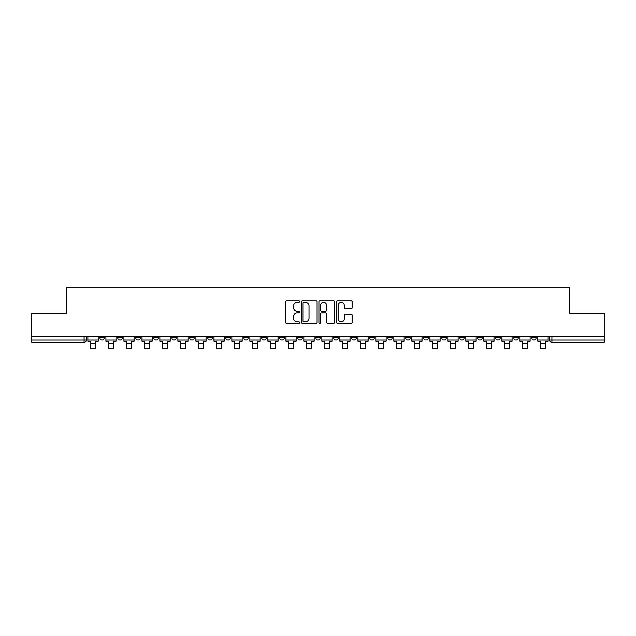 <?xml version="1.0" encoding="UTF-8"?>
<svg xmlns="http://www.w3.org/2000/svg" width="636" height="636" viewBox="0 0 636 636"><rect width="100%" height="100%" fill="white"/><g stroke="black" fill="none" stroke-linecap="round" stroke-linejoin="round"><path stroke-width="0.95" d="M299.54 301.559A0.795 0.795 0 0 0 298.753 300.764L286.717 300.764A1.129 1.129 0 0 0 285.588 301.893L285.588 322.277A1.129 1.129 0 0 0 286.717 323.414L298.753 323.414A0.795 0.795 0 0 0 299.54 322.619A0.795 0.795 0 0 0 298.753 321.824L297.195 321.824A3.625 3.625 0 0 1 293.57 318.199L293.57 316.505A3.625 3.625 0 0 1 297.195 312.88L298.753 312.88A0.795 0.795 0 0 0 299.54 312.085A0.795 0.795 0 0 0 298.753 311.298L297.195 311.298A3.625 3.625 0 0 1 293.57 307.673L293.57 305.972A3.625 3.625 0 0 1 297.195 302.346L298.753 302.346A0.795 0.795 0 0 0 299.54 301.559M531.64 337.7L531.64 336.428L531.64 337.7A2.305 2.305 0 0 0 533.946 340.006A2.305 2.305 0 0 1 531.64 337.7L536.251 337.7A2.305 2.305 0 0 1 533.946 340.006A2.305 2.305 0 0 0 536.251 337.7L536.251 336.428L536.251 337.7M477.652 337.7L477.652 336.428L477.652 337.7A2.305 2.305 0 0 0 479.957 340.006A2.305 2.305 0 0 1 477.652 337.7L482.271 337.7A2.305 2.305 0 0 1 479.957 340.006M459.661 337.7L459.661 336.428L459.661 337.7A2.305 2.305 0 0 0 461.967 340.006A2.305 2.305 0 0 1 459.661 337.7L464.272 337.7A2.305 2.305 0 0 1 461.967 340.006M405.673 336.428L405.673 337.7L410.284 337.7A2.305 2.305 0 0 1 407.978 340.006A2.305 2.305 0 0 1 405.673 337.7L405.673 336.428M387.674 336.428L387.674 337.7L392.293 337.7A2.305 2.305 0 0 1 389.979 340.006A2.305 2.305 0 0 1 387.674 337.7L387.674 336.428M297.696 336.428L297.696 337.7L302.315 337.7A2.305 2.305 0 0 1 300.001 340.006A2.305 2.305 0 0 1 297.696 337.7L297.696 336.428M243.707 336.428L243.707 337.7L248.326 337.7A2.305 2.305 0 0 1 246.021 340.006A2.305 2.305 0 0 1 243.707 337.7L243.707 336.428M207.718 336.428L207.718 337.7L212.337 337.7A2.305 2.305 0 0 1 210.023 340.006A2.305 2.305 0 0 1 207.718 337.7L207.718 336.428M189.727 336.428L189.727 337.7L194.338 337.7A2.305 2.305 0 0 1 192.032 340.006A2.305 2.305 0 0 1 189.727 337.7L189.727 336.428M153.729 337.7L153.729 336.428L153.729 337.7A2.305 2.305 0 0 0 156.043 340.006A2.305 2.305 0 0 1 153.729 337.7L158.348 337.7A2.305 2.305 0 0 1 156.043 340.006M117.74 337.7L117.74 336.428L117.74 337.7A2.305 2.305 0 0 0 120.045 340.006A2.305 2.305 0 0 1 117.74 337.7L122.358 337.7A2.305 2.305 0 0 1 120.045 340.006A2.305 2.305 0 0 0 122.358 337.7L122.358 336.428L122.358 337.7M351.088 308.746A1.129 1.129 0 0 0 352.225 307.617L352.225 301.893A1.129 1.129 0 0 0 351.088 300.764L337.732 300.764A1.129 1.129 0 0 0 336.595 301.893L336.595 322.277A1.129 1.129 0 0 0 337.732 323.414L351.088 323.414A1.129 1.129 0 0 0 352.225 322.277L352.225 315.369A1.129 1.129 0 0 0 351.088 314.24L345.372 314.24A1.129 1.129 0 0 0 344.243 315.369L344.243 318.795A3.029 3.029 0 0 1 341.214 321.824A3.029 3.029 0 0 1 338.185 318.795L338.185 305.375A3.029 3.029 0 0 1 341.214 302.346A3.029 3.029 0 0 1 344.243 305.375L344.243 307.617A1.129 1.129 0 0 0 345.372 308.746L351.088 308.746M31.8 336.428L31.8 313.469L66.176 313.469L66.176 287.75L569.824 287.75L569.824 313.469L604.2 313.469L604.2 336.428L31.8 336.428L31.8 340.006L86.361 340.006L86.361 336.428L86.361 340.006A2.305 2.305 0 0 1 84.055 342.311L31.8 342.311L31.8 340.006M317.006 301.893A1.129 1.129 0 0 0 315.877 300.764L302.513 300.764A1.129 1.129 0 0 0 301.385 301.893L301.385 322.277A1.129 1.129 0 0 0 302.513 323.414L315.877 323.414A1.129 1.129 0 0 0 317.006 322.277L317.006 301.893M320.123 300.764L333.487 300.764A1.129 1.129 0 0 1 334.615 301.893L334.615 322.277A1.129 1.129 0 0 1 333.487 323.414L327.763 323.414A1.129 1.129 0 0 1 326.634 322.277L326.634 314.009A1.129 1.129 0 0 0 325.505 312.88L321.705 312.88A1.129 1.129 0 0 0 320.576 314.009L320.576 322.619A0.795 0.795 0 0 1 319.781 323.414A0.795 0.795 0 0 1 318.994 322.619L318.994 301.893A1.129 1.129 0 0 1 320.123 300.764M549.639 336.428L549.639 340.006L604.2 340.006L604.2 342.311L551.945 342.311A2.305 2.305 0 0 1 549.639 340.006L549.639 336.428M604.2 336.428L604.2 340.006M518.26 336.428L518.26 337.7A2.305 2.305 0 0 1 515.955 340.006A2.305 2.305 0 0 1 513.642 337.7A2.305 2.305 0 0 0 515.955 340.006A2.305 2.305 0 0 0 518.26 337.7L518.26 336.428M513.642 336.428L513.642 337.7L518.26 337.7M500.262 336.428L500.262 337.7A2.305 2.305 0 0 1 497.956 340.006A2.305 2.305 0 0 1 495.651 337.7A2.305 2.305 0 0 0 497.956 340.006A2.305 2.305 0 0 0 500.262 337.7L495.651 337.7L495.651 336.428M482.271 336.428L482.271 337.7L482.271 336.428M464.272 336.428L464.272 337.7L464.272 336.428M441.662 336.428L441.662 337.7L446.273 337.7L446.273 336.428L446.273 337.7A2.305 2.305 0 0 1 443.968 340.006A2.305 2.305 0 0 1 441.662 337.7A2.305 2.305 0 0 0 443.968 340.006M428.282 337.7L428.282 336.428L428.282 337.7A2.305 2.305 0 0 1 425.977 340.006A2.305 2.305 0 0 1 423.663 337.7L428.282 337.7A2.305 2.305 0 0 1 425.977 340.006M423.663 336.428L423.663 337.7M410.284 336.428L410.284 337.7M392.293 336.428L392.293 337.7M374.294 336.428L374.294 337.7A2.305 2.305 0 0 1 371.988 340.006A2.305 2.305 0 0 1 369.683 337.7L374.294 337.7M369.683 336.428L369.683 337.7M356.295 336.428L356.295 337.7A2.305 2.305 0 0 1 353.99 340.006A2.305 2.305 0 0 1 351.684 337.7L356.295 337.7A2.305 2.305 0 0 1 353.99 340.006M351.684 336.428L351.684 337.7M338.304 336.428L338.304 337.7A2.305 2.305 0 0 1 335.999 340.006A2.305 2.305 0 0 1 333.685 337.7L338.304 337.7M333.685 336.428L333.685 337.7M320.305 336.428L320.305 337.7A2.305 2.305 0 0 1 318 340.006A2.305 2.305 0 0 1 315.695 337.7A2.305 2.305 0 0 0 318 340.006M315.695 336.428L315.695 337.7L320.305 337.7M302.315 336.428L302.315 337.7A2.305 2.305 0 0 1 300.001 340.006M284.316 336.428L284.316 337.7A2.305 2.305 0 0 1 282.01 340.006A2.305 2.305 0 0 1 279.705 337.7L284.316 337.7M279.705 336.428L279.705 337.7M266.317 336.428L266.317 337.7A2.305 2.305 0 0 1 264.012 340.006A2.305 2.305 0 0 1 261.706 337.7L266.317 337.7L266.317 336.428M261.706 336.428L261.706 337.7M248.326 336.428L248.326 337.7M230.327 336.428L230.327 337.7A2.305 2.305 0 0 1 228.022 340.006A2.305 2.305 0 0 1 225.716 337.7L230.327 337.7L230.327 336.428M225.716 336.428L225.716 337.7M212.337 337.7L212.337 336.428L212.337 337.7A2.305 2.305 0 0 1 210.023 340.006M194.338 337.7L194.338 336.428L194.338 337.7A2.305 2.305 0 0 1 192.032 340.006M176.339 336.428L176.339 337.7A2.305 2.305 0 0 1 174.033 340.006A2.305 2.305 0 0 1 171.728 337.7A2.305 2.305 0 0 0 174.033 340.006A2.305 2.305 0 0 0 176.339 337.7L176.339 336.428M171.728 336.428L171.728 337.7L176.339 337.7M158.348 336.428L158.348 337.7M140.349 336.428L140.349 337.7A2.305 2.305 0 0 1 138.044 340.006A2.305 2.305 0 0 1 135.738 337.7L140.349 337.7M135.738 336.428L135.738 337.7M104.36 336.428L104.36 337.7A2.305 2.305 0 0 1 102.054 340.006A2.305 2.305 0 0 1 99.749 337.7A2.305 2.305 0 0 0 102.054 340.006A2.305 2.305 0 0 0 104.36 337.7L104.36 336.428M99.749 336.428L99.749 337.7L104.36 337.7M303.762 302.346A0.795 0.795 0 0 0 302.967 303.141L302.967 321.037A0.795 0.795 0 0 0 303.762 321.824L305.399 321.824A3.625 3.625 0 0 0 309.024 318.199L309.024 305.972A3.625 3.625 0 0 0 305.399 302.346L303.762 302.346M326.634 305.439A3.029 3.029 0 0 0 323.605 302.41A3.029 3.029 0 0 0 320.576 305.439L320.576 310.161A1.129 1.129 0 0 0 321.705 311.298L325.505 311.298A1.129 1.129 0 0 0 326.634 310.161L326.634 305.439M87.919 340.006L98.19 340.006L98.19 341.158L95.646 341.158L95.646 348.25L90.455 348.25L90.455 341.158L87.919 341.158L87.919 336.428M98.19 340.006L98.19 336.428M105.918 340.006L116.181 340.006L116.181 341.158L113.645 341.158L113.645 348.25L108.454 348.25L108.454 341.158L105.918 341.158L105.918 336.428M116.181 340.006L116.181 336.428M123.909 340.006L134.18 340.006L134.18 341.158L131.644 341.158L131.644 348.25L126.453 348.25L126.453 341.158L123.909 341.158L123.909 336.428M134.18 340.006L134.18 336.428M141.907 340.006L152.171 340.006L152.171 341.158L149.635 341.158L149.635 348.25L144.444 348.25L144.444 341.158L141.907 341.158L141.907 336.428M152.171 340.006L152.171 336.428M159.906 340.006L170.17 340.006L170.17 341.158L167.634 341.158L167.634 348.25L162.442 348.25L162.442 341.158L159.906 341.158L159.906 336.428M170.17 340.006L170.17 336.428M177.897 340.006L188.169 340.006L188.169 341.158L185.625 341.158L185.625 348.25L180.433 348.25L180.433 341.158L177.897 341.158L177.897 336.428M188.169 340.006L188.169 336.428M195.896 340.006L206.159 340.006L206.159 341.158L203.623 341.158L203.623 348.25L198.432 348.25L198.432 341.158L195.896 341.158L195.896 336.428M206.159 340.006L206.159 336.428M213.887 340.006L224.158 340.006L224.158 341.158L221.622 341.158L221.622 348.25L216.431 348.25L216.431 341.158L213.887 341.158L213.887 336.428M224.158 340.006L224.158 336.428M231.886 340.006L242.149 340.006L242.149 341.158L239.613 341.158L239.613 348.25L234.422 348.25L234.422 341.158L231.886 341.158L231.886 336.428M242.149 340.006L242.149 336.428M249.884 340.006L260.148 340.006L260.148 341.158L257.612 341.158L257.612 348.25L252.42 348.25L252.42 341.158L249.884 341.158L249.884 336.428M260.148 340.006L260.148 336.428M267.875 340.006L278.147 340.006L278.147 341.158L275.603 341.158L275.603 348.25L270.419 348.25L270.419 341.158L267.875 341.158L267.875 336.428M278.147 340.006L278.147 336.428M285.874 340.006L296.137 340.006L296.137 341.158L293.601 341.158L293.601 348.25L288.41 348.25L288.41 341.158L285.874 341.158L285.874 336.428M296.137 340.006L296.137 336.428M303.865 340.006L314.136 340.006L314.136 341.158L311.6 341.158L311.6 348.25L306.409 348.25L306.409 341.158L303.865 341.158L303.865 336.428M314.136 340.006L314.136 336.428M321.864 340.006L332.135 340.006L332.135 341.158L329.591 341.158L329.591 348.25L324.4 348.25L324.4 341.158L321.864 341.158L321.864 336.428M332.135 340.006L332.135 336.428M339.863 340.006L350.126 340.006L350.126 341.158L347.59 341.158L347.59 348.25L342.399 348.25L342.399 341.158L339.863 341.158L339.863 336.428M350.126 340.006L350.126 336.428M357.853 340.006L368.125 340.006L368.125 341.158L365.581 341.158L365.581 348.25L360.397 348.25L360.397 341.158L357.853 341.158L357.853 336.428M368.125 340.006L368.125 336.428M375.852 340.006L386.116 340.006L386.116 341.158L383.58 341.158L383.58 348.25L378.388 348.25L378.388 341.158L375.852 341.158L375.852 336.428M386.116 340.006L386.116 336.428M393.851 340.006L404.114 340.006L404.114 341.158L401.578 341.158L401.578 348.25L396.387 348.25L396.387 341.158L393.851 341.158L393.851 336.428M404.114 340.006L404.114 336.428M411.842 340.006L422.113 340.006L422.113 341.158L419.569 341.158L419.569 348.25L414.378 348.25L414.378 341.158L411.842 341.158L411.842 336.428M422.113 340.006L422.113 336.428M429.841 340.006L440.104 340.006L440.104 341.158L437.568 341.158L437.568 348.25L432.377 348.25L432.377 341.158L429.841 341.158L429.841 336.428M440.104 340.006L440.104 336.428M447.831 340.006L458.103 340.006L458.103 341.158L455.567 341.158L455.567 348.25L450.375 348.25L450.375 341.158L447.831 341.158L447.831 336.428M458.103 340.006L458.103 336.428M465.83 340.006L476.094 340.006L476.094 341.158L473.558 341.158L473.558 348.25L468.366 348.25L468.366 341.158L465.83 341.158L465.83 336.428M476.094 340.006L476.094 336.428M483.829 340.006L494.093 340.006L494.093 341.158L491.556 341.158L491.556 348.25L486.365 348.25L486.365 341.158L483.829 341.158L483.829 336.428M494.093 340.006L494.093 336.428M501.82 340.006L512.091 340.006L512.091 341.158L509.547 341.158L509.547 348.25L504.356 348.25L504.356 341.158L501.82 341.158L501.82 336.428M512.091 340.006L512.091 336.428M519.819 340.006L530.082 340.006L530.082 341.158L527.546 341.158L527.546 348.25L522.355 348.25L522.355 341.158L519.819 341.158L519.819 336.428M530.082 340.006L530.082 336.428M537.81 340.006L548.081 340.006L548.081 341.158L545.545 341.158L545.545 348.25L540.354 348.25L540.354 341.158L537.81 341.158L537.81 336.428M548.081 340.006L548.081 336.428M84.055 336.428L84.055 342.311M551.945 336.428L551.945 342.311M90.455 343.639L95.646 343.639M108.454 343.639L113.645 343.639M126.453 343.639L131.644 343.639M144.444 343.639L149.635 343.639M162.442 343.639L167.634 343.639M180.433 343.639L185.625 343.639M198.432 343.639L203.623 343.639M216.431 343.639L221.622 343.639M234.422 343.639L239.613 343.639M252.42 343.639L257.612 343.639M270.419 343.639L275.603 343.639M288.41 343.639L293.601 343.639M306.409 343.639L311.6 343.639M324.4 343.639L329.591 343.639M342.399 343.639L347.59 343.639M360.397 343.639L365.581 343.639M378.388 343.639L383.58 343.639M396.387 343.639L401.578 343.639M414.378 343.639L419.569 343.639M432.377 343.639L437.568 343.639M450.375 343.639L455.567 343.639M468.366 343.639L473.558 343.639M486.365 343.639L491.556 343.639M504.356 343.639L509.547 343.639M522.355 343.639L527.546 343.639M540.354 343.639L545.545 343.639"/></g></svg>
